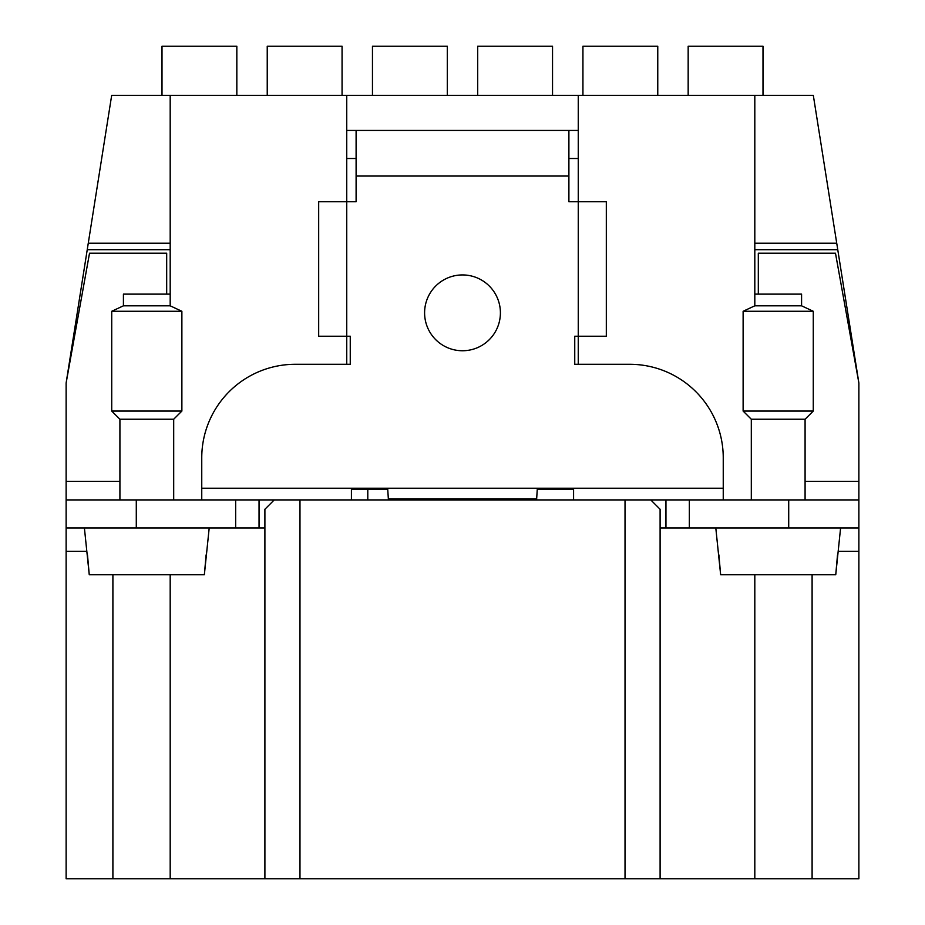 <?xml version="1.0" encoding="UTF-8"?>
<svg xmlns="http://www.w3.org/2000/svg" width="925" height="925" viewBox="0 0 925 925"><rect width="100%" height="100%" fill="white"/><g stroke="black" fill="none" stroke-linecap="round" stroke-linejoin="round"><path stroke-width="1.39" d="M170.188 294.127L170.188 305.817L123.418 305.817L123.418 294.127L170.188 294.127L170.188 95.356L111.682 95.356L87.239 249.704L170.188 249.704M170.188 95.356L813.318 95.356L837.761 249.704L754.812 249.704M805.085 481.335L858.874 481.335L858.874 499.916L650.749 499.916L660.103 509.27L650.749 499.916L274.251 499.916L264.897 509.27L274.251 499.916L259.046 499.916L259.046 527.978L264.897 527.978L264.897 878.75L754.812 878.75L754.812 574.749M264.897 509.27L264.897 527.978M166.685 294.127L166.685 253.207L89.517 253.207L66.126 382.996L66.126 499.916L136.287 499.916L136.287 527.978L66.126 527.978L66.126 551.358L86.453 551.358M259.046 499.916L136.287 499.916M660.103 509.27L660.103 878.75M544.351 488.227L544.351 489.394L537.263 489.394M387.737 489.394L380.649 489.394L380.649 488.227M367.792 499.916L367.792 489.394M112.896 574.749L112.896 878.75L66.126 878.75L66.126 551.358M170.188 243.217L88.268 243.217M112.896 878.75L264.897 878.75M66.126 382.996L87.239 249.704M544.351 489.394L573.581 489.394M351.419 489.394L380.649 489.394M754.812 243.217L836.732 243.217M838.547 551.358L858.874 551.358L858.874 527.978L660.103 527.978M858.874 481.335L858.874 382.996L837.761 249.704M858.874 551.358L858.874 878.75L754.812 878.75M812.104 878.75L812.104 574.749M170.188 878.75L170.188 574.749M346.748 95.356L346.748 364.288M578.252 95.356L578.252 201.754L606.314 201.754L606.314 336.226L578.252 336.226L578.252 364.288M754.812 294.127L801.582 294.127L801.582 305.817L754.812 305.817L754.812 95.356M66.126 499.916L66.126 527.978M388.408 499.916L387.667 488.227L201.754 488.227L201.754 499.916M351.419 488.227L351.419 499.916M201.754 488.227L201.754 457.829A93.541 93.541 0 0 1 295.295 364.288L350.251 364.288L350.251 336.226L318.686 336.226L318.686 201.754L356.102 201.754L356.102 130.437L568.898 130.437L568.898 201.754L578.252 201.754L578.252 336.226L574.749 336.226L574.749 364.288L629.705 364.288A93.541 93.541 0 0 1 723.246 457.829L723.246 499.916M723.246 488.227L387.667 488.227M573.581 488.227L573.581 499.916M536.592 499.916L537.332 488.227M578.252 158.499L568.898 158.499M346.748 158.499L356.102 158.499M568.898 130.437L578.252 130.437M346.748 130.437L356.102 130.437M858.874 499.916L858.874 527.978M858.874 382.996L835.483 253.207L758.315 253.207L758.315 294.127M424.598 312.835A37.902 37.902 0 0 1 462.5 274.933A37.902 37.902 0 0 1 500.402 312.835A37.902 37.902 0 0 1 462.5 350.748A37.902 37.902 0 0 1 424.598 312.835M235.667 499.916L235.667 527.978L136.287 527.978M235.667 527.978L259.046 527.978M665.954 499.916L665.954 527.978M801.582 305.817L813.272 311.274L743.122 311.274L754.812 305.817M751.308 499.916L751.308 419.233L743.122 411.058L813.272 411.058L813.272 311.274M751.308 419.233L805.085 419.233L813.272 411.058M715.8 527.978L720.644 574.749L835.749 574.749L840.594 527.978M720.644 574.749L718.887 554.873M835.749 574.749L837.507 554.873M170.188 305.817L181.878 311.274L111.728 311.274L123.418 305.817M119.915 499.916L119.915 419.233L111.728 411.058L181.878 411.058L181.878 311.274M119.915 419.233L173.692 419.233L181.878 411.058M84.406 527.978L89.251 574.749L204.356 574.749L209.2 527.978M89.251 574.749L87.493 554.873M204.356 574.749L206.113 554.873M236.835 95.356L236.835 46.25L162.002 46.25L162.002 95.356M762.998 95.356L762.998 46.25L688.165 46.25L688.165 95.356M342.065 95.356L342.065 46.25L267.233 46.25L267.233 95.356M447.295 95.356L447.295 46.25L372.463 46.25L372.463 95.356M552.537 95.356L552.537 46.25L477.705 46.25L477.705 95.356M657.768 95.356L657.768 46.25L582.935 46.25L582.935 95.356M299.978 499.916L299.978 878.75M625.022 499.916L625.022 878.75M66.126 481.335L119.915 481.335M536.662 498.806L388.338 498.806M568.898 176.039L356.102 176.039M788.713 499.916L788.713 527.978M689.333 499.916L689.333 527.978M743.122 411.058L743.122 311.274M805.085 499.916L805.085 419.233M111.728 411.058L111.728 311.274M173.692 499.916L173.692 419.233"/></g></svg>
